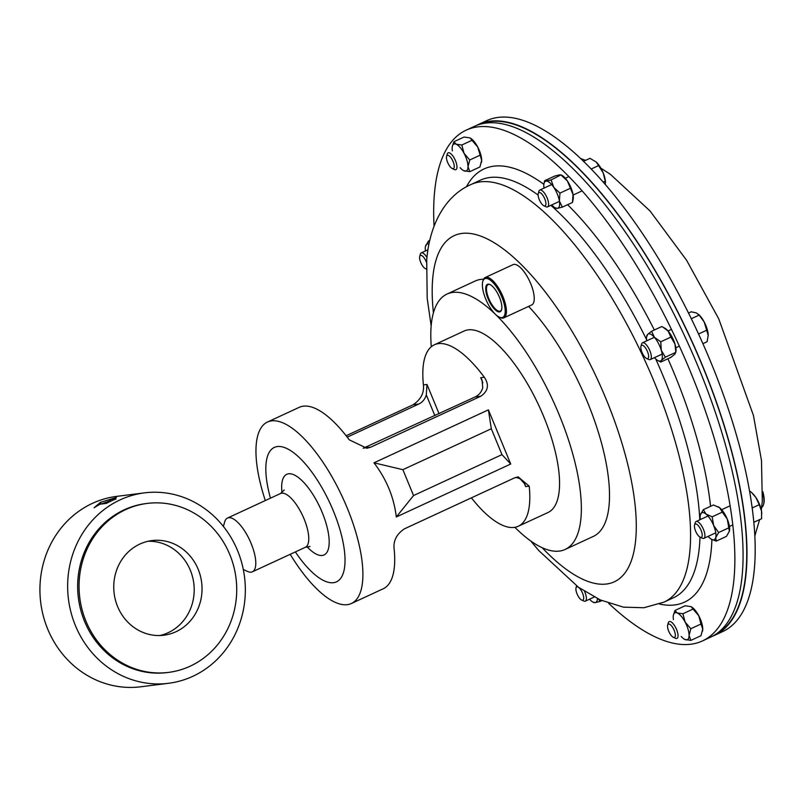 <?xml version="1.0" encoding="UTF-8"?>
<svg xmlns="http://www.w3.org/2000/svg" width="804" height="804" viewBox="0 0 804 804"><rect width="100%" height="100%" fill="white"/><g stroke="black" fill="none" stroke-linecap="round" stroke-linejoin="round"><path stroke-width="1.21" d="M712.645 636.145A281.39 102.862 -114.8 0 0 714.676 635.281L722.886 631.482A281.39 102.862 -114.8 0 0 695.691 327.881A281.39 102.862 -114.8 0 0 486.5 120.751L478.3 124.55A281.39 102.862 -114.8 0 0 476.32 125.535M714.676 635.281A281.39 102.862 -114.8 0 0 687.49 331.68A281.39 102.862 -114.8 0 0 478.3 124.55M434.049 226.085A281.39 102.862 65.2 0 1 466.089 130.198A281.39 102.862 65.2 0 1 623.864 245.763A281.39 102.862 65.2 0 1 733.479 531.394A281.39 102.862 65.2 0 1 702.465 640.929A281.39 102.862 65.2 0 1 608.638 603.301M466.089 130.198L474.29 126.399A281.39 102.862 65.2 0 1 632.065 241.964A281.39 102.862 65.2 0 1 741.69 527.595A281.39 102.862 65.2 0 1 710.676 637.13L702.465 640.929M715.912 634.185A280.948 102.701 -114.8 0 0 687.35 331.75A280.948 102.701 -114.8 0 0 479.928 124.318M471.395 497.847A99.967 36.542 -114.8 0 0 514.188 527.414A99.967 36.542 -114.8 0 0 518.309 526.248L548.077 512.47A99.967 36.542 -114.8 0 0 541.625 411.678A99.967 36.542 -114.8 0 0 468.219 329.861A99.967 36.542 -114.8 0 0 464.099 331.027L434.331 344.805A99.967 36.542 -114.8 0 0 423.427 384.915C424.261 392.935 420.824 399.548 413.115 404.744L346.132 435.748M265.32 500.55A99.967 36.542 65.2 0 1 267.441 422.05A99.967 36.542 65.2 0 1 271.561 420.884A99.967 36.542 65.2 0 1 344.976 502.701A99.967 36.542 65.2 0 1 351.418 603.492A99.967 36.542 65.2 0 1 347.308 604.658A99.967 36.542 65.2 0 1 290.194 554.308M267.441 422.05L299.219 407.337A99.967 36.542 65.2 0 1 303.339 406.171A99.967 36.542 65.2 0 1 349.207 439.778L366.865 448.26L370.744 447.165L480.832 396.221C488.199 391.066 489.365 384.744 484.32 377.247A99.967 36.542 -114.8 0 0 438.441 343.64A99.967 36.542 -114.8 0 0 434.331 344.805M518.309 526.248A99.967 36.542 -114.8 0 0 529.203 486.149L518.138 476.832L514.5 477.898L404.412 528.851C396.704 534.037 393.267 540.65 394.101 548.68A99.967 36.542 65.2 0 1 383.196 588.779L351.418 603.492M373.981 462.823C386.533 479.254 393.97 497.304 396.302 516.972L510.721 464.019L488.4 409.859L373.981 462.823L402.884 469.677L491.314 428.753L501.967 454.622L413.547 495.545L402.884 469.677M523.756 482.038L525.635 486.601L524.891 484.149L520.329 478.973A14.814 13.688 82.8 0 0 515.475 477.486M363.187 448.27L475.194 396.925A14.814 13.688 82.8 0 0 482.742 387.759L482.058 380.212L480.752 377.699L482.842 382.774M423.427 384.915L426.994 384.463L426.291 394.875A14.814 13.688 -97.2 0 1 418.753 404.04L347.217 437.145M488.4 409.859L491.314 428.753M510.721 464.019L501.967 454.622M396.302 516.972L413.547 495.545M295.359 551.926A74.048 27.075 -114.8 0 0 333.479 582.689A74.048 27.075 -114.8 0 0 336.534 581.825A74.048 27.075 -114.8 0 0 331.75 507.163A74.048 27.075 -114.8 0 0 277.38 446.562A74.048 27.075 -114.8 0 0 274.325 447.416A74.048 27.075 -114.8 0 0 270.476 498.158M243.29 569.493L247.531 571.433A29.617 10.824 -114.8 0 0 251.17 572.157A29.617 10.824 -114.8 0 0 252.396 571.805A29.617 10.824 -114.8 0 0 250.486 541.946A29.617 10.824 -114.8 0 0 228.728 517.696A29.617 10.824 -114.8 0 0 227.512 518.047A29.617 10.824 -114.8 0 0 224.648 521.997L223.401 526.439M139.826 544.077A47.687 44.089 82.8 0 0 115.444 600.106A47.687 44.089 82.8 0 0 163.845 635.22A47.687 44.089 82.8 0 0 175.955 631.743A47.687 44.089 82.8 0 0 200.337 575.704A47.687 44.089 82.8 0 0 151.926 540.589A47.687 44.089 82.8 0 0 139.826 544.077M159.906 635.522A47.687 44.089 82.8 0 0 168.116 632.728A47.687 44.089 82.8 0 0 193 578.769A47.687 44.089 82.8 0 0 148.036 541.273M147.253 503.415L145.846 503.595A85.154 78.732 82.8 0 0 124.228 509.806A85.154 78.732 82.8 0 0 80.691 609.874A85.154 78.732 82.8 0 0 167.131 672.576L168.528 672.395A85.154 78.732 82.8 0 0 190.156 666.184A85.154 78.732 82.8 0 0 233.683 566.116A85.154 78.732 82.8 0 0 147.253 503.415A85.154 78.732 82.8 0 0 125.625 509.635A85.154 78.732 82.8 0 0 82.088 609.693A85.154 78.732 82.8 0 0 168.528 672.395M144.499 492.862L116.781 496.359A95.967 88.731 82.8 0 0 92.41 503.364A95.967 88.731 82.8 0 0 43.346 616.125A95.967 88.731 82.8 0 0 140.76 686.787L168.478 683.299A95.967 88.731 -97.2 0 1 71.064 612.638A95.967 88.731 -97.2 0 1 120.128 499.867A95.967 88.731 -97.2 0 1 144.499 492.862A95.967 88.731 -97.2 0 1 241.914 563.534A95.967 88.731 -97.2 0 1 192.849 676.295A95.967 88.731 -97.2 0 1 168.478 683.299M100.41 502.349L116.409 497.465A95.967 88.731 82.8 0 0 109.786 499.716L116.057 498.922A95.967 88.731 82.8 0 0 111.173 501.003A95.967 88.731 82.8 0 0 106.409 503.384L100.148 504.178A95.967 88.731 82.8 0 0 94.088 507.796L100.41 502.349L101.113 504.058L110.208 500.731M110.681 501.224L109.786 499.716M528.6 306.404A140.69 51.436 65.2 0 1 531.685 309.751A140.69 51.436 65.2 0 1 601.442 442.843A140.69 51.436 65.2 0 1 593.332 536.409L565.182 549.433A140.69 51.436 65.2 0 1 514.872 527.313M431.296 346.735A140.69 51.436 65.2 0 1 446.994 294.073A140.69 51.436 65.2 0 1 503.545 322.776A140.69 51.436 65.2 0 1 573.292 455.868A140.69 51.436 65.2 0 1 565.182 549.433M446.994 294.073L475.144 281.038A140.69 51.436 65.2 0 1 483.546 279.229M640.818 347.459A7.296 2.663 65.2 0 1 640.959 346.303A7.296 2.663 65.2 0 1 645.24 347.599A7.296 2.663 65.2 0 1 648.637 356.453A7.296 2.663 65.2 0 1 646.597 358.483A7.296 2.663 65.2 0 1 640.818 347.459M640.959 346.303L641.602 344.022A9.256 3.387 65.2 0 1 642.496 342.785A9.256 3.387 65.2 0 1 648.004 347.087A9.256 3.387 65.2 0 1 651.33 356.896A9.256 3.387 65.2 0 1 650.265 359.589A9.256 3.387 65.2 0 1 648.748 359.468L646.597 358.483M691.299 318.706L699.148 315.067L704.224 322.042L708.193 335.368L707.088 341.74L702.927 343.66M698.545 333.992L707.078 330.042M688.505 313.047L691.219 311.791L696.304 312.917L699.148 315.067M708.183 334.836A14.814 5.417 -114.8 0 0 708.173 334.554L708.193 335.368M708.173 334.554L708.173 334.585A14.814 5.417 -114.8 0 0 704.224 322.042A14.814 5.417 -114.8 0 0 699.058 314.846L698.435 314.263M671.44 625.763A7.296 2.663 65.2 0 1 675.229 633.884A7.296 2.663 65.2 0 1 673.31 637.281A7.296 2.663 65.2 0 1 671.44 635.743A7.296 2.663 65.2 0 1 667.672 625.1A7.296 2.663 65.2 0 1 671.44 625.763M667.672 625.1L668.315 622.819A9.256 3.387 65.2 0 1 669.209 621.582A9.256 3.387 65.2 0 1 673.089 623.663A9.256 3.387 65.2 0 1 677.551 632.366A9.256 3.387 65.2 0 1 676.978 638.386A9.256 3.387 65.2 0 1 675.46 638.265L673.31 637.281M450.381 166.991A7.296 2.663 65.2 0 1 446.602 156.358A7.296 2.663 65.2 0 1 450.371 157.021A7.296 2.663 65.2 0 1 454.159 165.142A7.296 2.663 65.2 0 1 452.24 168.538A7.296 2.663 65.2 0 1 450.381 166.991M446.602 156.358L447.245 154.077A9.256 3.387 65.2 0 1 448.14 152.84A9.256 3.387 65.2 0 1 452.019 154.911A9.256 3.387 65.2 0 1 456.481 163.624A9.256 3.387 65.2 0 1 455.918 169.644A9.256 3.387 65.2 0 1 454.401 169.523L452.24 168.538M490.229 284.666A14.562 5.326 -114.8 0 0 488.189 284.576A14.562 5.326 -114.8 0 0 486.46 288.937A14.562 5.326 -114.8 0 0 491.777 304.394A14.562 5.326 -114.8 0 0 500.42 311.007A14.562 5.326 -114.8 0 0 501.676 309.399M485.706 288.817A15.105 5.517 -114.8 0 0 492.762 307.078A15.105 5.517 -114.8 0 0 501.595 309.731A15.105 5.517 -114.8 0 0 501.877 307.249A15.105 5.517 -114.8 0 0 489.927 284.515A15.105 5.517 -114.8 0 0 485.706 288.817M505.203 311.037A21.326 7.799 -114.8 0 0 495.244 285.259A21.326 7.799 -114.8 0 0 482.772 281.521A21.326 7.799 -114.8 0 0 482.38 285.018A21.326 7.799 -114.8 0 0 499.254 317.118A21.326 7.799 -114.8 0 0 505.203 311.037M482.772 281.521L483.063 280.485A22.21 8.12 65.2 0 1 485.214 277.521A22.21 8.12 65.2 0 1 498.39 287.752A22.21 8.12 65.2 0 1 506.43 311.238A22.21 8.12 65.2 0 1 503.867 317.841A22.21 8.12 65.2 0 1 500.229 317.56L499.254 317.118M485.214 277.521L513.032 264.647A22.21 8.12 65.2 0 1 526.208 274.878A22.21 8.12 65.2 0 1 534.248 298.354A22.21 8.12 65.2 0 1 531.695 304.967L503.867 317.841M762.825 491.696A21.326 7.799 65.2 0 1 763.8 503.565L763.509 504.6A22.21 8.12 -114.8 0 0 762.775 493.264M761.669 507.394A22.21 8.12 -114.8 0 0 763.509 504.6M695.571 523.987A7.296 2.663 65.2 0 1 701.098 530.349A7.296 2.663 65.2 0 1 701.098 537.404A7.296 2.663 65.2 0 1 700.204 537.223A7.296 2.663 65.2 0 1 695.912 531.816A7.296 2.663 65.2 0 1 694.566 525.042A7.296 2.663 65.2 0 1 695.571 523.987M694.566 525.042L695.209 522.761A9.256 3.387 65.2 0 1 696.103 521.525A9.256 3.387 65.2 0 1 696.485 521.414A9.256 3.387 65.2 0 1 703.279 528.992A9.256 3.387 65.2 0 1 703.882 538.328A9.256 3.387 65.2 0 1 703.5 538.439A9.256 3.387 65.2 0 1 702.354 538.208L700.204 537.223M752.273 507.907L759.227 504.691L761.539 511.183L761.609 518.711L753.931 522.258M749.77 491.767L750.383 491.485L751.881 492.842L755.921 497.565L759.227 504.691M749.7 491.314L750.383 491.485M751.881 492.842L752.665 493.586A14.814 5.417 65.2 0 1 755.921 497.565A14.814 5.417 -114.8 0 1 761.539 511.183A14.814 5.417 -114.8 0 1 761.78 513.294L761.79 513.485M539.263 199.583A7.296 2.663 65.2 0 1 538.248 193.583A7.296 2.663 65.2 0 1 544.78 198.889A7.296 2.663 65.2 0 1 543.886 205.774A7.296 2.663 65.2 0 1 539.263 199.583M538.248 193.583L538.891 191.302A9.256 3.387 65.2 0 1 539.785 190.076A9.256 3.387 65.2 0 1 547.172 198.035A9.256 3.387 65.2 0 1 547.564 206.869A9.256 3.387 65.2 0 1 546.037 206.759L543.886 205.774M583.443 161.353L589.965 158.328L596.297 162.086L603.161 172.83L605.281 181.201L605.301 184.639M591.101 169.051L598.809 165.483M603.171 182.176L605.281 181.201M605.502 182.548L605.462 181.835A14.814 5.417 -114.8 0 0 603.161 172.83A14.814 5.417 -114.8 0 0 596.347 162.137A14.814 5.417 -114.8 0 0 596.317 162.106L596.347 162.137M426.18 268.777A7.296 2.663 65.2 0 1 425.346 268.596A7.296 2.663 65.2 0 1 421.055 263.189A7.296 2.663 65.2 0 1 419.708 256.416A7.296 2.663 65.2 0 1 420.713 255.36A7.296 2.663 65.2 0 1 426.522 262.436M419.708 256.416L420.351 254.134A9.256 3.387 65.2 0 1 421.246 252.898A9.256 3.387 65.2 0 1 421.628 252.788A9.256 3.387 65.2 0 1 426.944 257.501M582.558 593.171A7.296 2.663 65.2 0 1 581.664 600.055A7.296 2.663 65.2 0 1 577.041 593.865A7.296 2.663 65.2 0 1 576.026 587.865A7.296 2.663 65.2 0 1 582.558 593.171M584.518 591.322A9.256 3.387 65.2 0 1 584.95 592.317A9.256 3.387 65.2 0 1 585.342 601.151A9.256 3.387 65.2 0 1 583.825 601.04L581.664 600.055M651.602 331.258L654.426 337.338L660.757 341.79L670.908 337.097L674.958 343.981L675.832 352.273A14.814 5.417 -114.8 0 0 674.958 343.981A14.814 5.417 -114.8 0 0 668.084 331.017A14.814 5.417 -114.8 0 0 664.617 328.042L661.752 326.555L651.602 331.258L647.562 334.494A14.814 5.417 -114.8 0 1 654.426 337.338A14.814 5.417 65.2 0 1 661.3 350.303A14.814 5.417 65.2 0 1 661.3 360.423A14.814 5.417 65.2 0 1 657.913 360.564A14.814 5.417 65.2 0 1 654.486 357.639M646.707 340.836A14.814 5.417 65.2 0 1 646.697 336.333A14.814 5.417 65.2 0 1 647.562 334.494L647.039 336.112M670.908 337.097L668.084 331.017L662.948 327.158M660.757 341.79L661.3 350.303L665.34 357.187L661.3 360.423L660.777 362.041L657.913 360.564M660.777 362.041L670.928 357.348L674.968 354.102L675.491 352.494L665.34 357.187M481.435 162.488A14.814 5.417 -114.8 0 0 481.475 162.318A14.814 5.417 -114.8 0 0 481.666 160.318A14.814 5.417 -114.8 0 0 477.697 146.981A14.814 5.417 -114.8 0 0 470.26 138.087A14.814 5.417 -114.8 0 0 470.219 138.067L471.978 140.308L461.828 145.011L464.039 153.313A14.814 5.417 65.2 0 1 468.008 166.639A14.814 5.417 65.2 0 1 464.049 170.84A14.814 5.417 65.2 0 1 463.566 170.609A14.814 5.417 65.2 0 1 460.139 167.684M452.361 150.891A14.814 5.417 -114.8 0 1 452.16 148.388A14.814 5.417 65.2 0 1 452.35 146.378A14.814 5.417 65.2 0 1 456.109 144.177A14.814 5.417 65.2 0 1 464.039 153.313L469.757 159.986L468.008 166.639L469.767 171.674L463.667 170.669M471.978 140.308L477.697 146.981L481.666 160.318L479.918 166.971L469.767 171.674M469.777 137.856L464.059 137.032L453.908 141.725L452.391 146.217M453.908 141.725L456.109 144.177L461.828 145.011M479.908 155.283L469.757 159.986M693.048 609.06L698.766 615.733A14.814 5.417 -114.8 0 0 691.329 606.839A14.814 5.417 -114.8 0 0 691.289 606.819L693.048 609.06L682.897 613.754L685.108 622.055L690.827 628.728L700.977 624.035L698.766 615.733A14.814 5.417 -114.8 0 1 702.736 629.06L700.977 624.035M702.505 631.24A14.814 5.417 -114.8 0 0 702.545 631.07A14.814 5.417 -114.8 0 0 702.736 629.06L700.987 635.723L690.837 640.416L689.078 635.391A14.814 5.417 65.2 0 1 685.119 639.592A14.814 5.417 65.2 0 1 684.626 639.361A14.814 5.417 65.2 0 1 681.199 636.436M673.43 619.633A14.814 5.417 65.2 0 1 673.219 617.13A14.814 5.417 65.2 0 1 673.41 615.13A14.814 5.417 65.2 0 1 677.179 612.929A14.814 5.417 65.2 0 1 685.108 622.055A14.814 5.417 -114.8 0 1 689.078 635.391L690.827 628.728M690.837 606.608L685.119 605.774L674.968 610.477L677.179 612.929L682.897 613.754M690.837 640.416L684.727 639.411M673.45 614.97L674.968 610.477M729.439 531.002L729.439 531.022A14.814 5.417 -114.8 0 0 729.439 531.002A14.814 5.417 -114.8 0 0 727.308 519.173A14.814 5.417 -114.8 0 0 719.64 507.736A14.814 5.417 -114.8 0 0 718.223 506.781A14.814 5.417 -114.8 0 0 718.113 506.721M700.324 519.575A14.814 5.417 65.2 0 1 700.304 515.073A14.814 5.417 65.2 0 1 700.384 514.761A14.814 5.417 65.2 0 1 705.982 514.057L712.163 516.821L722.314 512.128L719.64 507.736L713.47 504.972L703.319 509.666L705.982 514.057A14.814 5.417 -114.8 0 1 713.64 525.494A14.814 5.417 65.2 0 1 715.701 537.635A14.814 5.417 65.2 0 1 711.52 539.303A14.814 5.417 65.2 0 1 710.103 538.338A14.814 5.417 65.2 0 1 708.093 536.379M700.324 515.012L703.319 509.666M722.314 512.128L727.308 519.173L728.786 527.846L718.635 532.539L713.64 525.494L712.163 516.821M718.635 532.539L715.701 537.635L716.274 541.102L711.64 539.353M728.786 527.846L729.359 531.313L726.424 536.409L716.274 541.102M544.64 180.729L546.117 181.131A14.814 5.417 -114.8 0 0 543.986 183.613L544.64 180.729L554.79 176.026L559.775 174.81L561.252 175.212L567.433 181L573.041 194.618L572.478 202.437L573.121 199.553A14.814 5.417 -114.8 0 0 573.041 194.618A14.814 5.417 -114.8 0 0 567.433 181A14.814 5.417 -114.8 0 0 561.906 175.322L561.051 174.87L551.102 179.915L546.117 181.131A14.814 5.417 65.2 0 1 553.765 187.332A14.814 5.417 65.2 0 1 559.383 200.94A14.814 5.417 65.2 0 1 557.333 208.357A14.814 5.417 65.2 0 1 555.202 207.844A14.814 5.417 65.2 0 1 551.775 204.919M543.986 183.613A14.814 5.417 -114.8 0 0 544.006 188.116M551.102 179.915L553.765 187.332L559.946 193.121L559.383 200.94L562.328 207.141L557.333 208.357L555.855 207.955M570.096 188.417L559.946 193.121M572.478 202.437L562.328 207.141M425.467 250.948A14.814 5.417 65.2 0 1 425.457 246.446A14.814 5.417 65.2 0 1 425.527 246.135A14.814 5.417 65.2 0 1 428.924 244.135M425.467 246.386L428.462 241.039L429.155 243.009M429.708 240.466L428.462 241.039M593.643 602.236L595.121 602.638A14.814 5.417 65.2 0 1 592.99 602.126A14.814 5.417 65.2 0 1 589.553 599.201M598.538 599.121L600.106 601.422L595.121 602.638A14.814 5.417 -114.8 0 0 597.422 598.588M601.834 600.618L600.106 601.422M655.692 358.896A230.024 84.088 65.2 0 1 698.947 508.158A230.024 84.088 65.2 0 1 699.802 519.816M699.993 537.112A230.024 84.088 65.2 0 1 673.591 597.694L664.084 602.096A230.024 84.088 65.2 0 0 689.44 512.55A230.024 84.088 65.2 0 0 599.824 279.068A230.024 84.088 65.2 0 0 470.842 184.588L480.35 180.186A230.024 84.088 65.2 0 1 538.117 195.081M711.912 539.504A238.677 87.254 65.2 0 1 659.461 604.025M550.881 205.332A230.024 84.088 65.2 0 1 646.557 339.559M433.416 312.796A190.689 69.707 65.2 0 1 433.125 309.902A190.689 69.707 65.2 0 1 520.339 263.672A190.689 69.707 65.2 0 1 635.351 507.545A190.689 69.707 65.2 0 1 542.117 547.665M466.39 186.87A238.677 87.254 65.2 0 1 543.866 184.337M567.584 204.708A238.677 87.254 65.2 0 1 654.325 329.992M667.913 358.745A238.677 87.254 65.2 0 1 710.545 506.329M426.994 384.463L439.034 413.668M529.203 486.149L525.635 486.601M484.32 377.247L480.752 377.699M426.291 394.875L434.843 415.608M480.832 396.221L475.194 396.925M370.744 447.165L363.73 448.049M418.753 404.04L413.115 404.744M281.983 492.641A44.431 16.241 65.2 0 1 288.596 473.787A44.431 16.241 65.2 0 1 322.223 512.51A44.431 16.241 65.2 0 1 322.263 555.463A44.431 16.241 65.2 0 1 307.007 546.72M310.012 546.469L305.359 547.293A29.617 10.824 -114.8 0 0 303.45 517.424A29.617 10.824 -114.8 0 0 281.701 493.184A29.617 10.824 -114.8 0 0 280.475 493.535L227.512 518.047M600.859 168.136L610.397 174.347L649.994 210.909L686.586 260.255L718.756 318.866L753.448 415.487L761.488 460.581L762.303 501.123L761.318 510.048M759.619 519.625L754.916 535.595M585.543 160.378L580.337 158.378M470.842 184.588C445.627 195.573 429.587 224.045 426.713 259.923L427.195 298.274L431.145 325.911M530.65 540.901L538.901 550.68L578.508 587.292L600.196 599.895L623.422 607.151L643.924 607.734L664.084 602.096M284.234 489.998L280.475 493.535M305.359 547.293L252.396 571.805M642.496 342.785L654.386 337.288M668.044 330.967L671.471 329.379M650.265 359.589L662.154 354.082M675.822 347.76L679.36 346.122M703.882 538.328L715.771 532.821M729.429 526.499L732.806 524.942M696.103 521.525L707.992 516.027M721.65 509.706L730.132 505.776M539.785 190.076L551.675 184.568M565.333 178.247L568.86 176.619M547.564 206.869L559.453 201.372M573.111 195.05L582.096 190.89M425.346 268.596L426.17 268.978M421.246 252.898L427.919 249.813M585.342 601.151L594.297 597.01M576.026 587.865L576.579 585.905M646.697 336.333L646.868 335.549M555.202 207.844L556.066 208.296M592.99 602.126L593.844 602.578"/></g></svg>

